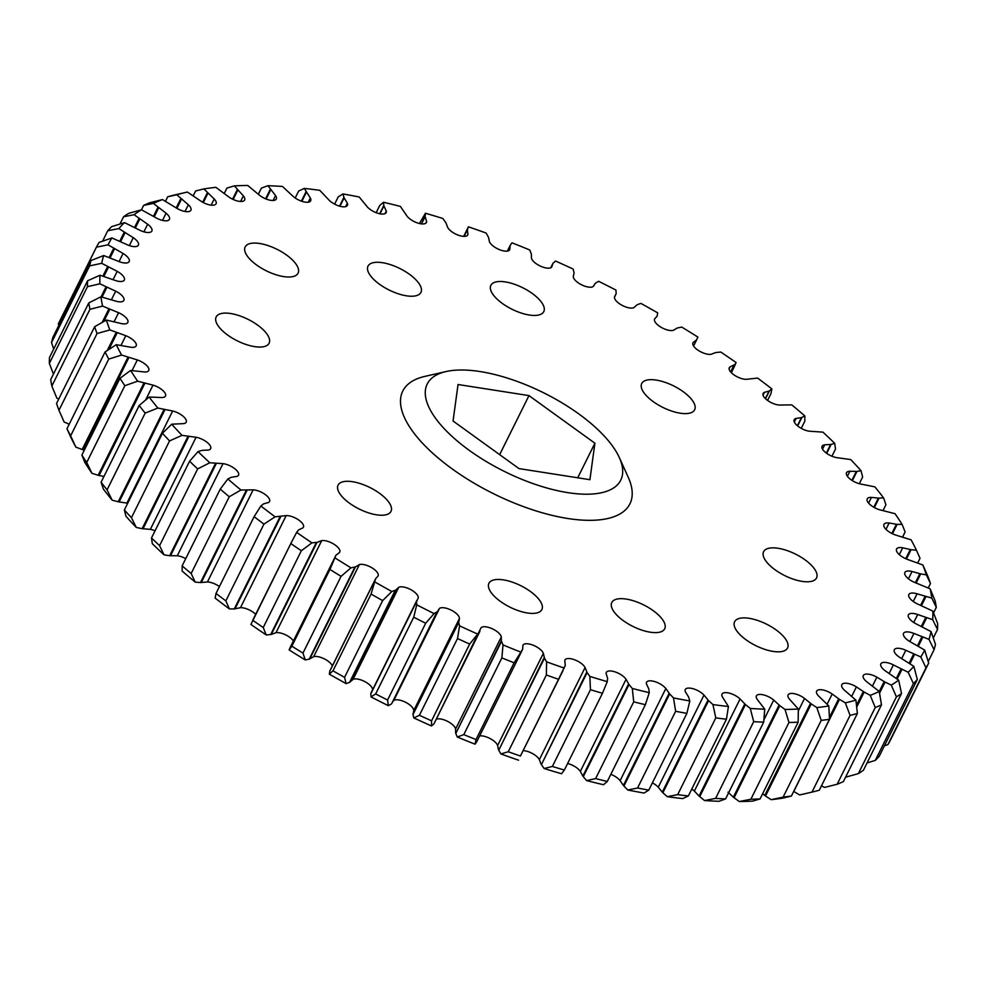 <?xml version="1.0" encoding="UTF-8"?>
<svg xmlns="http://www.w3.org/2000/svg" width="987" height="987" viewBox="0 0 987 987"><rect width="100%" height="100%" fill="white"/><g stroke="black" fill="none" stroke-linecap="round" stroke-linejoin="round"><path stroke-width="1.48" d="M406.471 295.816A29.536 12.017 26.4 0 0 420.931 292.399A29.536 12.017 26.4 0 0 410.913 275.373A29.536 12.017 26.4 0 0 382.475 262.702A29.536 12.017 26.4 0 0 368.015 266.12A29.536 12.017 26.4 0 0 378.033 283.146A29.536 12.017 26.4 0 0 406.471 295.816M680.191 413.195A29.536 12.017 26.4 0 0 694.651 409.765A29.536 12.017 26.4 0 0 684.633 392.752A29.536 12.017 26.4 0 0 656.195 380.081A29.536 12.017 26.4 0 0 641.735 383.499A29.536 12.017 26.4 0 0 651.753 400.525A29.536 12.017 26.4 0 0 680.191 413.195M802.073 581.38A29.536 12.017 26.4 0 0 816.533 577.963A29.536 12.017 26.4 0 0 806.515 560.937A29.536 12.017 26.4 0 0 778.077 548.278A29.536 12.017 26.4 0 0 763.617 551.696A29.536 12.017 26.4 0 0 773.635 568.709A29.536 12.017 26.4 0 0 802.073 581.38M650.236 632.198A29.536 12.017 26.4 0 0 664.695 628.781A29.536 12.017 26.4 0 0 654.677 611.755A29.536 12.017 26.4 0 0 626.239 599.084A29.536 12.017 26.4 0 0 611.78 602.514A29.536 12.017 26.4 0 0 621.798 619.528A29.536 12.017 26.4 0 0 650.236 632.198M376.528 514.819A29.536 12.017 26.4 0 0 390.988 511.402A29.536 12.017 26.4 0 0 380.97 494.376A29.536 12.017 26.4 0 0 352.532 481.718A29.536 12.017 26.4 0 0 338.06 485.135A29.536 12.017 26.4 0 0 348.09 502.149A29.536 12.017 26.4 0 0 376.528 514.819M254.646 346.634A29.536 12.017 26.4 0 0 269.106 343.205A29.536 12.017 26.4 0 0 259.087 326.191A29.536 12.017 26.4 0 0 230.65 313.521A29.536 12.017 26.4 0 0 216.178 316.938A29.536 12.017 26.4 0 0 226.208 333.964A29.536 12.017 26.4 0 0 254.646 346.634M773.08 651.408A29.536 12.017 26.4 0 0 787.552 647.99A29.536 12.017 26.4 0 0 777.522 630.977A29.536 12.017 26.4 0 0 749.084 618.306A29.536 12.017 26.4 0 0 734.624 621.724A29.536 12.017 26.4 0 0 744.642 638.749A29.536 12.017 26.4 0 0 773.08 651.408M283.627 276.594A29.536 12.017 26.4 0 0 298.086 273.177A29.536 12.017 26.4 0 0 288.068 256.164A29.536 12.017 26.4 0 0 259.63 243.493A29.536 12.017 26.4 0 0 245.171 246.91A29.536 12.017 26.4 0 0 255.189 263.936A29.536 12.017 26.4 0 0 283.627 276.594M529.316 315.026A29.536 12.017 26.4 0 0 543.788 311.608A29.536 12.017 26.4 0 0 533.757 294.582A29.536 12.017 26.4 0 0 505.332 281.924A29.536 12.017 26.4 0 0 490.86 285.342A29.536 12.017 26.4 0 0 500.878 302.355A29.536 12.017 26.4 0 0 529.316 315.026M527.391 612.989A29.536 12.017 26.4 0 0 541.851 609.559A29.536 12.017 26.4 0 0 531.833 592.545A29.536 12.017 26.4 0 0 503.395 579.875A29.536 12.017 26.4 0 0 488.935 583.292A29.536 12.017 26.4 0 0 498.953 600.318A29.536 12.017 26.4 0 0 527.391 612.989M567.858 492.649A108.052 43.946 -153.6 0 1 447.543 432.109A108.052 43.946 -153.6 0 1 446.025 371.556A108.052 43.946 -153.6 0 1 480.101 371.556A108.052 43.946 -153.6 0 1 619.342 457.598A108.052 43.946 -153.6 0 1 567.858 492.649M619.342 457.598L628.275 477.375A126.805 51.583 -153.6 0 1 567.858 518.508A126.805 51.583 -153.6 0 1 426.643 447.469A126.805 51.583 -153.6 0 1 424.866 376.392L446.025 371.556M826.699 453.354L831.128 444.421L834.681 443.299A455.834 185.408 26.4 0 0 822.936 432.133L809.71 431.245A11.375 4.627 -153.6 0 1 809.007 431.159A11.375 4.627 -153.6 0 1 798.064 426.273A11.375 4.627 -153.6 0 1 794.202 419.722A11.375 4.627 -153.6 0 1 796.09 418.426L794.313 422.017L796.09 418.426L801.382 417.649L804.849 415.934L804.849 421.116L801.247 428.358M804.849 415.934A455.834 185.408 26.4 0 0 791.784 404.88L779.57 405.04A11.375 4.627 -153.6 0 1 777.966 404.892A11.375 4.627 -153.6 0 1 767.01 400.006A11.375 4.627 -153.6 0 1 763.148 393.455A11.375 4.627 -153.6 0 1 764.431 392.357L763.05 395.133L764.431 392.357L769.083 391.062L771.859 388.915L770.983 393.579L767.578 400.426M463.68 236.362L468.43 226.825L467.357 229.872L467.937 234.412A11.375 4.627 -153.6 0 1 467.776 234.894A11.375 4.627 -153.6 0 1 462.212 236.214A11.375 4.627 -153.6 0 1 447.642 227.355L445.951 222.889L442.855 218.485A455.834 185.408 26.4 0 0 425.446 213.254L425.126 216.646L426.631 221.495A11.375 4.627 -153.6 0 1 426.421 222.482A11.375 4.627 -153.6 0 1 420.844 223.802A11.375 4.627 -153.6 0 1 406.656 215.598L400.401 206.419A455.834 185.408 26.4 0 0 383.462 202.261L383.881 205.938L386.299 211.058A11.375 4.627 -153.6 0 1 386.164 212.6A11.375 4.627 -153.6 0 1 380.587 213.92A11.375 4.627 -153.6 0 1 366.868 206.369L359.219 196.993A455.834 185.408 26.4 0 0 342.921 193.945L344.105 197.881L347.387 203.199A11.375 4.627 -153.6 0 1 347.436 205.345A11.375 4.627 -153.6 0 1 341.872 206.665A11.375 4.627 -153.6 0 1 328.733 199.793L319.763 190.318A455.834 185.408 26.4 0 0 304.28 188.406L310.337 198.029A11.375 4.627 -153.6 0 1 310.683 200.793A11.375 4.627 -153.6 0 1 305.106 202.113A11.375 4.627 -153.6 0 1 292.633 195.932L282.455 186.457A455.834 185.408 26.4 0 0 267.97 185.704L275.533 195.574A11.375 4.627 -153.6 0 1 276.286 199.004A11.375 4.627 -153.6 0 1 270.722 200.324A11.375 4.627 -153.6 0 1 259.001 194.821L247.712 185.457A455.834 185.408 26.4 0 0 234.388 185.877L243.382 195.895A11.375 4.627 -153.6 0 1 244.64 199.991A11.375 4.627 -153.6 0 1 239.064 201.311A11.375 4.627 -153.6 0 1 228.182 196.487L215.906 187.333A455.834 185.408 26.4 0 0 203.877 188.912L214.204 198.967A11.375 4.627 -153.6 0 1 216.079 203.741A11.375 4.627 -153.6 0 1 210.502 205.062A11.375 4.627 -153.6 0 1 200.521 200.892L187.394 192.046L175.02 194.883A465.21 189.22 26.4 0 0 167.716 196.771L176.809 194.772L188.344 204.765A11.375 4.627 -153.6 0 1 190.91 210.219A11.375 4.627 -153.6 0 1 185.346 211.539A11.375 4.627 -153.6 0 1 176.315 207.998L162.485 199.571L149.851 202.742A465.21 189.22 26.4 0 0 143.621 205.395L153.441 203.408L166.087 213.217A11.375 4.627 -153.6 0 1 169.431 219.361A11.375 4.627 -153.6 0 1 163.854 220.669A11.375 4.627 -153.6 0 1 155.847 217.732L141.462 209.799L143.621 205.395M730.725 372.013L736.08 362.537A455.834 185.408 26.4 0 0 720.794 352.051L715.723 352.544L710.998 354.308A11.375 4.627 -153.6 0 1 707.802 354.234A11.375 4.627 -153.6 0 1 696.847 349.361A11.375 4.627 -153.6 0 1 692.985 342.797A11.375 4.627 -153.6 0 1 693.343 342.292L696.551 340.022L693.59 345.993L697.883 337.098A455.834 185.408 26.4 0 0 681.746 327.067L677.23 328.017L673.319 330.337A11.375 4.627 -153.6 0 1 669.445 330.411A11.375 4.627 -153.6 0 1 658.489 325.525A11.375 4.627 -153.6 0 1 654.628 318.974A11.375 4.627 -153.6 0 1 654.689 318.863L657.12 316.136L657.7 312.854A455.834 185.408 26.4 0 0 640.871 303.391L636.985 304.81L633.925 307.648A11.375 4.627 -153.6 0 1 629.459 307.932A11.375 4.627 -153.6 0 1 618.837 303.293A11.375 4.627 -153.6 0 1 614.519 296.828L616.147 293.682L615.974 290.092A455.834 185.408 26.4 0 0 598.64 281.307L595.408 283.17L593.236 286.489A11.375 4.627 -153.6 0 1 588.301 287.057A11.375 4.627 -153.6 0 1 573.274 276.459L574.076 272.918L573.151 269.056A455.834 185.408 26.4 0 0 555.508 261.037L552.967 263.319L551.708 267.082A11.375 4.627 -153.6 0 1 546.391 268.008A11.375 4.627 -153.6 0 1 531.413 257.952L531.376 254.066L529.711 249.97A455.834 185.408 26.4 0 0 511.945 242.814L510.131 245.492L509.785 249.674A11.375 4.627 -153.6 0 1 509.773 249.686A11.375 4.627 -153.6 0 1 504.209 251.006A11.375 4.627 -153.6 0 1 489.379 241.519L488.516 237.324L486.122 233.055A455.834 185.408 26.4 0 0 468.43 226.825M771.859 388.915A455.834 185.408 26.4 0 0 757.609 378.083L746.542 379.304A11.375 4.627 -153.6 0 1 744.099 379.156A11.375 4.627 -153.6 0 1 733.156 374.27A11.375 4.627 -153.6 0 1 729.294 367.719A11.375 4.627 -153.6 0 1 730.059 366.88L734.316 364.783M134.059 214.722A455.834 185.408 26.4 0 1 141.462 209.799L128.668 213.365A465.21 189.22 26.4 0 0 123.572 216.758L134.059 214.722L147.655 224.234A11.375 4.627 -153.6 0 1 151.862 231.044A11.375 4.627 -153.6 0 1 146.286 232.364A11.375 4.627 -153.6 0 1 139.315 229.983L124.535 222.63L111.679 226.64A465.21 189.22 26.4 0 0 107.768 230.736L118.872 228.577L133.27 237.694A11.375 4.627 -153.6 0 1 138.39 245.158A11.375 4.627 -153.6 0 1 132.813 246.479A11.375 4.627 -153.6 0 1 126.928 244.616L111.913 237.941L99.082 242.42A465.21 189.22 26.4 0 0 96.418 247.169L108.039 244.838L123.079 253.462A11.375 4.627 -153.6 0 1 129.174 261.543A11.375 4.627 -153.6 0 1 123.609 262.863A11.375 4.627 -153.6 0 1 118.798 261.469L103.721 255.534L91.026 260.531A465.21 189.22 26.4 0 0 89.62 265.885L101.673 263.307L117.206 271.351A11.375 4.627 -153.6 0 1 124.313 280.024A11.375 4.627 -153.6 0 1 118.748 281.344A11.375 4.627 -153.6 0 1 115.023 280.37L100.045 275.237L87.584 280.764A465.21 189.22 26.4 0 0 87.448 286.674L99.847 283.812L115.689 291.165A11.375 4.627 -153.6 0 1 123.868 300.393A11.375 4.627 -153.6 0 1 118.292 301.701A11.375 4.627 -153.6 0 1 115.652 301.084L100.921 296.816L88.793 302.91A465.21 189.22 26.4 0 0 89.94 309.301L102.586 306.093L118.576 312.694A11.375 4.627 -153.6 0 1 127.829 322.428A11.375 4.627 -153.6 0 1 122.252 323.736A11.375 4.627 -153.6 0 1 120.661 323.415L106.362 320.047L94.641 326.734A465.21 189.22 26.4 0 0 97.059 333.532L109.865 329.929L125.818 335.703A11.375 4.627 -153.6 0 1 136.157 345.882A11.375 4.627 -153.6 0 1 130.58 347.202A11.375 4.627 -153.6 0 1 130.013 347.103L116.293 344.685L105.078 351.952A465.21 189.22 26.4 0 0 108.73 359.095L121.598 355.049L137.329 359.934A11.375 4.627 -153.6 0 1 148.753 370.507A11.375 4.627 -153.6 0 1 143.596 371.889L130.605 370.446L119.982 378.305A465.21 189.22 26.4 0 0 124.831 385.707L137.649 381.192L153.01 385.127A11.375 4.627 -153.6 0 1 165.495 396.034A11.375 4.627 -153.6 0 1 161.263 397.502L149.136 397.045L139.179 405.497A465.21 189.22 26.4 0 0 145.175 413.084L157.858 408.05L172.663 410.999A11.375 4.627 -153.6 0 1 182.866 416.058A11.375 4.627 -153.6 0 1 186.198 422.189A11.375 4.627 -153.6 0 1 182.829 423.657L171.701 424.2L162.46 433.244A465.21 189.22 26.4 0 0 169.554 440.918L181.99 435.341L196.08 437.266A11.375 4.627 -153.6 0 1 206.888 442.188A11.375 4.627 -153.6 0 1 210.626 448.666A11.375 4.627 -153.6 0 1 208.035 450.084L202.15 450.343L198.042 451.602L189.59 461.225A465.21 189.22 26.4 0 0 197.671 468.911L209.787 462.767L223 463.656A11.375 4.627 -153.6 0 1 234.338 468.381A11.375 4.627 -153.6 0 1 238.521 475.179A11.375 4.627 -153.6 0 1 236.633 476.474L231.328 477.264L227.861 478.966L220.249 489.133A465.21 189.22 26.4 0 0 229.255 496.745L240.939 490.033L253.141 489.86A11.375 4.627 -153.6 0 1 264.935 494.327A11.375 4.627 -153.6 0 1 269.562 501.458A11.375 4.627 -153.6 0 1 268.279 502.556L263.64 503.851L260.852 505.986L254.115 516.67A465.21 189.22 26.4 0 0 263.936 524.134L275.114 516.818L286.168 515.596A11.375 4.627 -153.6 0 1 298.321 519.742A11.375 4.627 -153.6 0 1 303.428 527.181A11.375 4.627 -153.6 0 1 302.651 528.02L298.716 529.809L296.643 532.363L290.82 543.541A465.21 189.22 26.4 0 0 301.343 550.758L311.929 542.85L317 542.369L321.713 540.592A11.375 4.627 -153.6 0 1 334.149 544.343A11.375 4.627 -153.6 0 1 339.738 552.103A11.375 4.627 -153.6 0 1 339.368 552.609L335.962 555.237L329.942 569.437A465.21 189.22 26.4 0 0 341.07 576.346L350.977 567.833L355.48 566.883L359.404 564.564A11.375 4.627 -153.6 0 1 372.013 567.858A11.375 4.627 -153.6 0 1 378.083 575.927A11.375 4.627 -153.6 0 1 378.021 576.05L375.603 578.764L371.075 594.075A465.21 189.22 26.4 0 0 382.66 600.589L391.839 591.509L395.738 590.09L398.797 587.265A11.375 4.627 -153.6 0 1 411.11 589.819A11.375 4.627 -153.6 0 1 418.192 598.073L417.982 598.591M376.17 212.686L379.711 205.543L383.462 202.261M334.618 204.136L338.22 196.882L342.921 193.945M295.199 197.992L298.654 191.034L304.28 188.406M258.36 194.254L261.419 188.085L267.97 185.704M224.37 193.242L226.948 188.061L234.388 185.877M193.304 195.586L195.599 190.972L203.877 188.912M165.532 201.188L167.716 196.771M105.078 351.952L66.98 428.703A465.21 189.22 26.4 0 0 70.632 435.847L108.73 359.095M94.641 326.734L56.543 403.473A465.21 189.22 26.4 0 0 58.961 410.284L97.059 333.532M88.793 302.91L50.695 379.662A465.21 189.22 26.4 0 0 51.842 386.053L89.94 309.301M87.584 280.764L49.486 357.516A465.21 189.22 26.4 0 0 49.35 363.413L87.448 286.674M102.586 241.173L107.768 230.736M119.945 224.049L123.572 216.758M91.026 260.531L52.928 337.27A465.21 189.22 26.4 0 0 51.521 342.637L89.62 265.885M58.788 325.476L58.319 323.921L96.418 247.169M419.389 223.506L425.446 213.254M834.681 443.299L835.508 449.036L831.942 456.228M852.361 480.644L856.938 471.428L861.009 470.7L862.638 477.017L859.307 483.716M874.359 507.552L879.022 498.164L883.575 497.855L885.919 504.752L883.069 510.513M892.458 533.77L897.134 524.356L902.118 524.455L905.116 531.944L902.698 536.829M906.448 559.012L911.063 549.697L916.429 550.215L920.02 558.297L917.774 562.812M916.17 583.009L920.674 573.916L926.361 574.853L930.457 583.527A465.21 189.22 26.4 0 0 928.039 576.716L922.845 564.971L906.905 559.197A11.375 4.627 -153.6 0 1 896.566 549.019A11.375 4.627 -153.6 0 1 902.698 547.797L911.063 549.697M930.457 583.527L928.273 587.919M879.565 693.158L885.055 682.091L891.261 685.101L896.43 696.884A465.21 189.22 26.4 0 0 901.526 693.491L898.651 680.179L885.055 670.666A11.375 4.627 -153.6 0 1 880.86 663.856A11.375 4.627 -153.6 0 1 893.395 664.917L908.176 672.27L913.419 683.609A465.21 189.22 26.4 0 0 917.33 679.512L913.851 666.324L899.441 657.206A11.375 4.627 -153.6 0 1 894.333 649.742A11.375 4.627 -153.6 0 1 905.795 650.285L920.809 656.96L926.016 667.829A465.21 189.22 26.4 0 0 928.681 663.079L924.683 650.063L909.632 641.439A11.375 4.627 -153.6 0 1 903.537 633.358A11.375 4.627 -153.6 0 1 913.925 633.432L929.001 639.366L934.072 649.73A465.21 189.22 26.4 0 0 935.479 644.363L931.049 631.594L915.517 623.55A11.375 4.627 -153.6 0 1 908.398 614.876A11.375 4.627 -153.6 0 1 917.688 614.531L932.678 619.676L937.514 629.484A465.21 189.22 26.4 0 0 937.65 623.587L932.863 611.101L917.022 603.736A11.375 4.627 -153.6 0 1 908.854 594.507A11.375 4.627 -153.6 0 1 917.071 593.816L931.79 598.085L936.305 607.338A465.21 189.22 26.4 0 0 935.158 600.947L930.124 588.807L914.147 582.207A11.375 4.627 -153.6 0 1 904.894 572.472A11.375 4.627 -153.6 0 1 912.05 571.485L920.674 573.916M896.43 696.884L858.332 773.635A465.21 189.22 26.4 0 0 863.428 770.242L901.526 693.491M913.419 683.609L875.321 760.36A465.21 189.22 26.4 0 0 879.232 756.264L917.33 679.512M856.728 707.087L864.18 692.072L870.226 695.341L875.247 707.506A465.21 189.22 26.4 0 0 881.477 704.854L879.269 691.492L866.635 681.696A11.375 4.627 -153.6 0 1 863.292 675.552A11.375 4.627 -153.6 0 1 876.875 677.168L885.055 682.091M875.247 707.506L837.149 784.258A465.21 189.22 26.4 0 0 843.379 781.605L881.477 704.854M850.078 715.365L811.98 792.117L799.606 794.954L793.77 791.463L839.493 699.376L845.328 702.855L850.078 715.365A465.21 189.22 26.4 0 0 857.382 713.49L855.914 700.128L844.366 690.147A11.375 4.627 -153.6 0 1 841.8 684.682A11.375 4.627 -153.6 0 1 856.395 686.903L864.18 692.072M811.98 792.117A465.21 189.22 26.4 0 0 819.284 790.229L857.382 713.49M936.305 607.338L933.554 612.878M937.514 629.484L933.295 637.997M926.016 667.829L887.918 744.58A465.21 189.22 26.4 0 0 890.582 739.831L928.681 663.079M934.072 649.73L928.212 661.524M821.221 720.374L783.123 797.126L771.094 799.667L765.542 796.015L811.265 703.916L816.817 707.58L821.221 720.374A465.21 189.22 26.4 0 0 829.499 719.289L828.833 705.989L818.507 695.934A11.375 4.627 -153.6 0 1 816.644 691.159A11.375 4.627 -153.6 0 1 832.201 694.009L839.493 699.376M783.123 797.126A465.21 189.22 26.4 0 0 791.401 796.028L829.499 719.289M788.971 722.472L750.873 799.223L739.288 801.543L734.094 797.743L779.804 705.643L785.01 709.443L788.971 722.472A465.21 189.22 26.4 0 0 798.15 722.188L798.335 709.024L789.341 699.006A11.375 4.627 -153.6 0 1 788.082 694.91A11.375 4.627 -153.6 0 1 804.541 698.414L811.265 703.916M750.873 799.223A465.21 189.22 26.4 0 0 760.052 798.939L798.15 722.188M753.698 721.645L715.6 798.397L704.545 800.543L699.746 796.645L745.456 704.545L750.268 708.444L753.698 721.645A465.21 189.22 26.4 0 0 763.679 722.163L764.74 709.197L757.177 699.327A11.375 4.627 -153.6 0 1 756.424 695.897A11.375 4.627 -153.6 0 1 763.444 694.873A11.375 4.627 -153.6 0 1 773.722 700.079L779.804 705.643M715.6 798.397A465.21 189.22 26.4 0 0 725.581 798.915L763.679 722.163M715.785 717.894L677.687 794.646L667.237 796.682L662.882 792.734L708.604 700.634L712.959 704.582L715.785 717.894A465.21 189.22 26.4 0 0 726.444 719.215L728.431 706.495L722.385 696.884A11.375 4.627 -153.6 0 1 722.04 694.108A11.375 4.627 -153.6 0 1 729.578 693.207A11.375 4.627 -153.6 0 1 740.077 698.969L745.456 704.545M677.687 794.646A465.21 189.22 26.4 0 0 688.346 795.966L726.444 719.215M675.651 711.269L637.553 788.021L627.781 790.007L623.92 786.047L669.642 693.947L673.492 697.908L675.651 711.269A465.21 189.22 26.4 0 0 686.878 713.379L689.802 700.955L688.618 697.019L685.323 691.702A11.375 4.627 -153.6 0 1 685.274 689.555A11.375 4.627 -153.6 0 1 693.343 688.815A11.375 4.627 -153.6 0 1 703.99 695.107L708.604 700.634M637.553 788.021A465.21 189.22 26.4 0 0 648.78 790.118L686.878 713.379M633.716 701.843L595.617 778.583L586.599 780.581L583.28 776.658L629.003 684.559L632.309 688.482L633.716 701.843A465.21 189.22 26.4 0 0 645.387 704.706L649.261 692.64L648.829 688.963L646.423 683.855A11.375 4.627 -153.6 0 1 646.559 682.301A11.375 4.627 -153.6 0 1 655.158 681.721A11.375 4.627 -153.6 0 1 665.843 688.531L669.642 693.947M595.617 778.583A465.21 189.22 26.4 0 0 607.289 781.457L645.387 704.706M590.46 689.703L552.362 766.455L544.145 768.515L541.407 764.666L587.129 672.566L589.856 676.416L590.46 689.703A465.21 189.22 26.4 0 0 602.452 693.293L607.264 681.647L607.597 678.254L606.092 673.405A11.375 4.627 -153.6 0 1 606.302 672.418A11.375 4.627 -153.6 0 1 615.444 672.024A11.375 4.627 -153.6 0 1 626.066 679.303L629.003 684.559M552.362 766.455A465.21 189.22 26.4 0 0 564.354 770.045L602.452 693.293M546.354 674.997L508.256 751.749L500.878 753.945L498.756 750.206L544.479 658.119L546.601 661.845L546.354 674.997A465.21 189.22 26.4 0 0 558.531 679.29L565.267 665.435L564.774 660.488A11.375 4.627 -153.6 0 1 564.934 660.007A11.375 4.627 -153.6 0 1 574.631 659.809A11.375 4.627 -153.6 0 1 585.081 667.545L587.129 672.566M508.256 751.749A465.21 189.22 26.4 0 0 520.433 756.03L558.531 679.29M220.249 489.133L182.151 565.884A465.21 189.22 26.4 0 0 191.157 573.496L229.255 496.745M254.115 516.67L216.017 593.421A465.21 189.22 26.4 0 0 225.838 600.886L263.936 524.134M329.942 569.437L291.844 646.177A465.21 189.22 26.4 0 0 302.972 653.086L341.07 576.346M290.82 543.541L252.721 620.28A465.21 189.22 26.4 0 0 263.245 627.51L301.343 550.758M457.512 638.54L419.413 715.291L413.849 717.944L412.998 714.563L458.721 622.464L459.572 625.844L457.512 638.54A465.21 189.22 26.4 0 0 469.664 644.067L479.929 631.273L434.033 723.681L481.014 627.818A11.375 4.627 -153.6 0 1 492.057 628.67A11.375 4.627 -153.6 0 1 501.31 636.948L501.347 640.834L503.012 644.93L501.877 657.885A465.21 189.22 26.4 0 0 514.104 662.82L522.592 649.409L522.937 645.239A11.375 4.627 -153.6 0 1 522.937 645.214A11.375 4.627 -153.6 0 1 533.177 645.227A11.375 4.627 -153.6 0 1 543.343 653.382L544.479 658.119M419.413 715.291A465.21 189.22 26.4 0 0 431.566 720.818L469.664 644.067M501.877 657.885L463.779 734.624A465.21 189.22 26.4 0 0 476.005 739.559L514.104 662.82M371.075 594.075L332.977 670.827A465.21 189.22 26.4 0 0 344.562 677.341L382.66 600.589M413.75 617.196L375.652 693.947L371.026 696.908L370.841 693.762L416.551 601.663L416.748 604.809L413.75 617.196A465.21 189.22 26.4 0 0 425.681 623.253L434.07 613.593L437.315 611.73L439.486 608.424A11.375 4.627 -153.6 0 1 451.219 610.139A11.375 4.627 -153.6 0 1 459.436 618.454M375.652 693.947A465.21 189.22 26.4 0 0 387.583 700.005L425.681 623.253M189.59 461.225L151.492 537.964A465.21 189.22 26.4 0 0 159.573 545.651L197.671 468.911M162.46 433.244L124.362 509.983A465.21 189.22 26.4 0 0 131.456 517.669L169.554 440.918M119.982 378.305L81.884 455.056A465.21 189.22 26.4 0 0 86.733 462.459L124.831 385.707M139.179 405.497L101.081 482.248A465.21 189.22 26.4 0 0 107.077 489.836L145.175 413.084M101.081 482.248L103.425 489.145A455.834 185.408 -153.6 0 0 112.136 500.15L107.077 489.836M103.931 476.487L98.157 475.278L143.868 383.178M98.157 475.278L91.939 473.291L86.733 462.459M81.884 455.056L84.882 462.545A455.834 185.408 -153.6 0 0 91.939 473.291M84.302 450.171L82.168 449.492L127.891 357.393M82.168 449.492L75.876 447.148L70.632 435.847M124.362 509.983L125.991 516.3A455.834 185.408 -153.6 0 0 136.268 527.44L131.456 517.669M127.693 503.284A11.375 4.627 26.4 0 0 126.941 503.099L118.218 501.766L163.941 409.679M118.218 501.766L112.136 500.15M151.492 537.964L152.319 543.701A455.834 185.408 -153.6 0 0 164.064 554.867L159.573 545.651M155.058 530.772A11.375 4.627 26.4 0 0 150.357 529.365L142.153 528.674L187.863 436.587M142.153 528.674L136.268 527.44M372.555 689.642A11.375 4.627 26.4 0 0 364.832 681.61A11.375 4.627 26.4 0 0 353.075 679.352L349.558 682.387L395.269 590.3M349.558 682.387L346.129 683.609L344.562 677.341M332.977 670.827L329.3 674.146L329.769 671.271L375.479 579.172M332.335 665.917A11.375 4.627 26.4 0 0 324.229 658.822A11.375 4.627 26.4 0 0 313.681 656.663L309.215 659.131L354.938 567.031M309.215 659.131L305.254 659.933L302.972 653.086M463.779 734.624L457.289 737.03L455.797 733.452L501.519 641.353M434.033 723.681L479.46 631.89M433.737 723.989L431.492 725.963L431.566 720.818M438.043 610.731L391.592 703.83L436.933 612.002M391.21 704.089L388.36 705.693L387.583 700.005M293.398 640.97A11.375 4.627 26.4 0 0 276.002 632.692L271.277 634.456L266.206 634.949A455.834 185.408 -153.6 0 1 250.92 624.463L291.51 542.134M255.67 614.333A11.375 4.627 26.4 0 0 240.458 607.696L234.289 608.93L280 516.83M234.289 608.93L229.391 608.917L225.838 600.886M291.844 646.177L289.117 649.902L290.24 647.336L335.962 555.237M270.66 634.555L316.371 542.455M266.206 634.949L263.245 627.51M216.017 593.421L215.141 598.085A455.834 185.408 -153.6 0 0 229.391 608.917M219.422 586.574A11.375 4.627 26.4 0 0 207.43 581.96L200.497 582.552L246.219 490.453M200.497 582.552L195.216 582.12L191.157 573.496M182.151 565.884L182.151 571.066A455.834 185.408 -153.6 0 0 195.216 582.12M185.753 558.642A11.375 4.627 26.4 0 0 177.29 555.755L169.678 555.706L215.388 463.606M169.678 555.706L164.064 554.867M522.592 649.409L476.869 741.508L522.394 649.779M476.672 741.866L475.055 744.186L476.005 739.559M520.433 756.03L562.935 670.839M544.145 768.515A455.834 185.408 -153.6 0 0 561.554 773.746L564.354 770.045M586.599 780.581A455.834 185.408 -153.6 0 0 603.538 784.739L607.289 781.457M627.781 790.007A455.834 185.408 -153.6 0 0 644.079 793.054L648.78 790.118M667.237 796.682A455.834 185.408 -153.6 0 0 682.72 798.594L688.346 795.966M704.545 800.543A455.834 185.408 -153.6 0 0 719.029 801.296L725.581 798.915M739.288 801.543A455.834 185.408 -153.6 0 0 752.612 801.123L760.052 798.939M918.416 646.041L922.759 637.294M887.918 744.58L884.414 745.827M910.026 663.585L914.505 654.554M922.24 626.659L926.559 617.961M921.476 605.611L925.868 596.765M771.094 799.667A455.834 185.408 -153.6 0 0 783.123 798.088L791.401 796.028M837.149 784.258L824.515 787.429L821.468 785.812M875.321 760.36L867.055 762.951M897.195 679.007L901.896 669.531M858.332 773.635L845.538 777.201M916.429 550.215A455.834 185.408 26.4 0 0 911.124 539.852L895.382 534.966A11.375 4.627 -153.6 0 1 883.957 524.393A11.375 4.627 -153.6 0 1 889.114 523.011L897.134 524.356M902.118 524.455A455.834 185.408 26.4 0 0 895.061 513.709L879.713 509.785A11.375 4.627 -153.6 0 1 867.215 498.867A11.375 4.627 -153.6 0 1 871.447 497.399L879.022 498.164M883.575 497.855A455.834 185.408 26.4 0 0 874.864 486.85L860.059 483.901A11.375 4.627 -153.6 0 1 849.844 478.855A11.375 4.627 -153.6 0 1 846.513 472.724A11.375 4.627 -153.6 0 1 849.893 471.243L856.938 471.428M861.009 470.7A455.834 185.408 26.4 0 0 850.732 459.56L836.643 457.635A11.375 4.627 -153.6 0 1 825.835 452.712A11.375 4.627 -153.6 0 1 822.085 446.235A11.375 4.627 -153.6 0 1 824.676 444.816L831.128 444.421M797.644 425.952L801.863 417.452M765.53 398.748L769.478 390.803M464.026 236.374L467.456 229.465M736.08 362.537L734.279 366.72M119.846 241.05L124.165 232.352M109.236 257.36L113.653 248.465M153.466 216.289L157.908 207.356M134.627 227.343L138.97 218.596M102.944 276.027L107.558 266.749M53.705 349.003L51.521 342.637M101.056 296.84L105.93 287.02M53.446 374.122L49.35 363.413M102.204 322.379L108.817 309.042M58.726 399.081L56.876 398.193L51.842 386.053M66.98 428.703L70.57 436.785A455.834 185.408 -153.6 0 0 75.876 447.148M107.275 350.496L116.158 332.594M69.226 424.188L64.155 422.029L58.961 410.284M176.204 207.936L180.769 198.732M202.668 202.224L207.319 192.847M232.574 199.164L237.25 189.751M265.602 198.806L270.241 189.467M301.393 201.138L305.921 192.021M339.553 206.147L343.908 197.363M379.674 213.747L383.795 205.456M421.313 223.876L425.126 216.19M187.394 192.046A455.834 185.408 26.4 0 0 176.809 194.772M162.485 199.571A455.834 185.408 26.4 0 0 153.441 203.408M124.535 222.63A455.834 185.408 26.4 0 0 118.872 228.577M111.913 237.941A455.834 185.408 26.4 0 0 108.039 244.838M103.721 255.534A455.834 185.408 26.4 0 0 101.673 263.307M100.045 275.237A455.834 185.408 26.4 0 0 99.847 283.812M100.921 296.816A455.834 185.408 26.4 0 0 102.586 306.093M106.362 320.047A455.834 185.408 26.4 0 0 109.865 329.929M116.293 344.685A455.834 185.408 26.4 0 0 121.598 355.049M130.605 370.446A455.834 185.408 26.4 0 0 137.649 381.192M149.136 397.045A455.834 185.408 26.4 0 0 157.858 408.05M171.701 424.2A455.834 185.408 26.4 0 0 181.99 435.341M198.042 451.602A455.834 185.408 26.4 0 0 209.787 462.767M227.861 478.966A455.834 185.408 26.4 0 0 240.939 490.033M260.852 505.986A455.834 185.408 26.4 0 0 275.114 516.818M296.643 532.363A455.834 185.408 26.4 0 0 311.929 542.85M334.827 557.803A455.834 185.408 26.4 0 0 350.977 567.833M329.942 670.741L375.652 578.641L330.016 670.605M375.011 582.046A455.834 185.408 26.4 0 0 391.839 591.509M417.637 599.183L416.551 601.663M416.81 600.491L370.853 693.318L416.81 600.491M416.748 604.809A455.834 185.408 26.4 0 0 434.07 613.593M412.998 714.563L413.726 710.541L459.436 618.442L458.721 622.464M459.572 625.844A455.834 185.408 26.4 0 0 477.202 633.864M503.012 644.93A455.834 185.408 26.4 0 0 520.766 652.086M546.601 661.845A455.834 185.408 26.4 0 0 564.28 668.076M589.856 676.416A455.834 185.408 26.4 0 0 607.264 681.647M632.309 688.482A455.834 185.408 26.4 0 0 649.261 692.64M673.492 697.908A455.834 185.408 26.4 0 0 689.802 700.955M712.959 704.582A455.834 185.408 26.4 0 0 728.431 706.495M750.268 708.444A455.834 185.408 26.4 0 0 764.74 709.197M785.01 709.443A455.834 185.408 26.4 0 0 798.335 709.024M816.817 707.58A455.834 185.408 26.4 0 0 828.833 705.989M845.328 702.855A455.834 185.408 26.4 0 0 855.914 700.128M870.226 695.341A455.834 185.408 26.4 0 0 879.269 691.492M891.261 685.101A455.834 185.408 26.4 0 0 898.651 680.179M908.176 672.27A455.834 185.408 26.4 0 0 913.851 666.324M920.809 656.96A455.834 185.408 26.4 0 0 924.683 650.063M929.001 639.366A455.834 185.408 26.4 0 0 931.049 631.594M932.678 619.676A455.834 185.408 26.4 0 0 932.863 611.101M931.79 598.085A455.834 185.408 26.4 0 0 930.124 588.807M926.361 574.853A455.834 185.408 26.4 0 0 922.845 564.971M614.445 297.358L616.147 293.682M552.967 263.319L550.721 267.773M99.07 475.549L144.781 383.45M83.093 449.813L128.816 357.713M119.106 501.988L164.829 409.889M143.004 528.835L188.714 436.735M350.015 682.19L395.738 590.09M309.77 658.983L355.48 566.883M455.797 733.452L501.347 640.834M455.624 732.934L455.587 729.048A11.375 4.627 26.4 0 0 447.53 721.337A11.375 4.627 26.4 0 0 436.279 719.227M413.726 710.541A11.375 4.627 26.4 0 0 405.509 702.238A11.375 4.627 26.4 0 0 393.764 700.511L393.134 701.214M391.592 703.83L437.315 611.73M412.924 714.082L458.647 621.983M234.98 608.905L280.69 516.806M271.277 634.456L317 542.369M201.249 582.589L246.972 490.49M170.48 555.804L216.202 463.705M498.756 750.206L544.207 657.576M498.484 749.676L497.621 745.481A11.375 4.627 26.4 0 0 490.169 738.584A11.375 4.627 26.4 0 0 479.645 735.92M541.407 764.666L586.771 672.011M541.049 764.111L539.358 759.645A11.375 4.627 26.4 0 0 523.32 750.638M583.28 776.658L582.836 776.078L628.559 683.979M582.836 776.078L580.344 771.402A11.375 4.627 26.4 0 0 567.611 763.494M623.92 786.047L623.389 785.455L669.112 693.355M623.389 785.455L620.132 780.631A11.375 4.627 26.4 0 0 610.83 774.314M662.882 792.734L662.277 792.142L708 700.042M662.277 792.142L658.267 787.207A11.375 4.627 26.4 0 0 652.382 782.864M699.746 796.645L699.067 796.065L744.778 703.965M699.067 796.065L694.367 791.068A11.375 4.627 26.4 0 0 691.801 789.008M734.094 797.743L733.353 797.175L779.064 705.076M733.353 797.175L727.999 792.179M773.722 700.079L763.901 719.856L773.722 700.079M765.542 796.015L764.752 795.46L810.475 703.361M764.752 795.46L762.63 793.758M804.541 698.414L798.335 710.899L804.541 698.414M917.577 645.547L921.833 636.973M909.2 663.005L913.58 654.171M921.377 626.276L925.646 617.689M920.637 605.278L924.979 596.543M829.438 717.413L838.654 698.845M832.201 694.009L827.192 704.076L832.201 694.009M856.519 705.236L863.304 691.566M896.381 678.365L900.971 669.112M879.257 691.48L884.155 681.622M915.381 582.712L919.822 573.755M905.733 558.704L910.261 549.599M891.829 533.461L896.369 524.307M873.816 507.244L878.319 498.188M851.904 480.361L856.309 471.502M826.329 453.082L830.573 444.557M824.676 444.816L822.516 449.171L824.676 444.816M797.373 425.73L801.382 417.649M765.357 398.563L769.083 391.062M464.137 236.374L467.357 229.872M507.355 251.08L510.131 245.492M730.627 371.902L734.007 365.091M120.71 241.457L124.967 232.895M110.174 257.681L114.492 248.983M154.206 216.758L158.599 207.936M135.429 227.8L139.71 219.163M103.943 276.298L108.434 267.243M102.08 297.062L106.843 287.476M103.771 321.491L109.742 309.462M108.928 349.398L117.083 332.964M176.907 208.356L181.398 199.325M203.322 202.569L207.862 193.427M233.179 199.46L237.707 190.318M266.145 199.029L270.611 190.035M301.862 201.311L306.204 192.564M339.947 206.246L344.105 197.881M379.983 213.809L383.881 205.938M421.523 223.901L425.126 216.646M589.905 479.694L594.902 443.2L528.97 395.602L458.042 384.511L453.058 421.005L518.989 468.603L589.905 479.694M518.57 760.175A455.834 185.408 -153.6 0 1 500.878 753.945M475.055 744.186A455.834 185.408 -153.6 0 1 457.289 737.03M431.492 725.963A455.834 185.408 -153.6 0 1 413.849 717.944M388.36 705.693A455.834 185.408 -153.6 0 1 371.026 696.908M346.129 683.609A455.834 185.408 -153.6 0 1 329.3 674.146M305.254 659.933A455.834 185.408 -153.6 0 1 289.117 649.902M594.902 443.2L577.728 477.794M528.97 395.602L499.656 454.649M693.343 342.292L692.8 343.39M730.059 366.88L729.097 368.83M145.657 399.92L153.01 385.127M132.11 370.458L137.329 359.934M126.941 503.099L172.663 410.999M150.357 529.365L196.08 437.266M353.075 679.352L398.797 587.265M313.681 656.663L359.404 564.564M501.31 636.948L455.587 729.048M393.764 700.511L439.486 608.424M240.458 607.696L286.168 515.596M276.002 632.692L321.713 540.592M207.43 581.96L253.141 489.86M177.29 555.755L223 463.656M543.343 653.382L497.621 745.481M585.081 667.545L539.358 759.645M626.066 679.303L580.344 771.402M665.843 688.531L620.132 780.631M703.99 695.107L658.267 787.207M740.077 698.969L694.367 791.068M913.925 633.432L909.866 641.587M905.795 650.285L901.686 658.563M917.688 614.531L913.74 622.489M917.071 593.816L913.259 601.478M856.395 686.903L851.843 696.069M893.395 664.917L889.213 673.331M876.875 677.168L872.57 685.829M912.05 571.485L908.435 578.777M902.698 547.797L899.305 554.645M889.114 523.011L885.981 529.328M871.447 497.399L868.609 503.123M849.893 471.243L847.377 476.302M467.493 235.313L467.937 234.412M129.346 245.59L133.27 237.694M119.057 261.58L123.079 253.462M162.51 220.409L166.087 213.217M143.892 231.822L147.655 224.234M113.098 279.617L117.206 271.351M111.494 299.629L115.689 291.165M114.221 321.478L118.576 312.694M121.13 345.142L125.818 335.703M185.013 211.489L188.344 204.765M211.144 205.148L214.204 198.967M240.606 201.459L243.382 195.895M273.103 200.472L275.533 195.574M308.265 202.199L310.337 198.029M345.697 206.604L347.387 203.199M385.004 213.648L386.299 211.058M425.755 223.247L426.631 221.495M731.33 372.667L734.525 366.214M392.838 701.732L437.784 611.2M593.866 285.786L594.667 284.17"/></g></svg>
